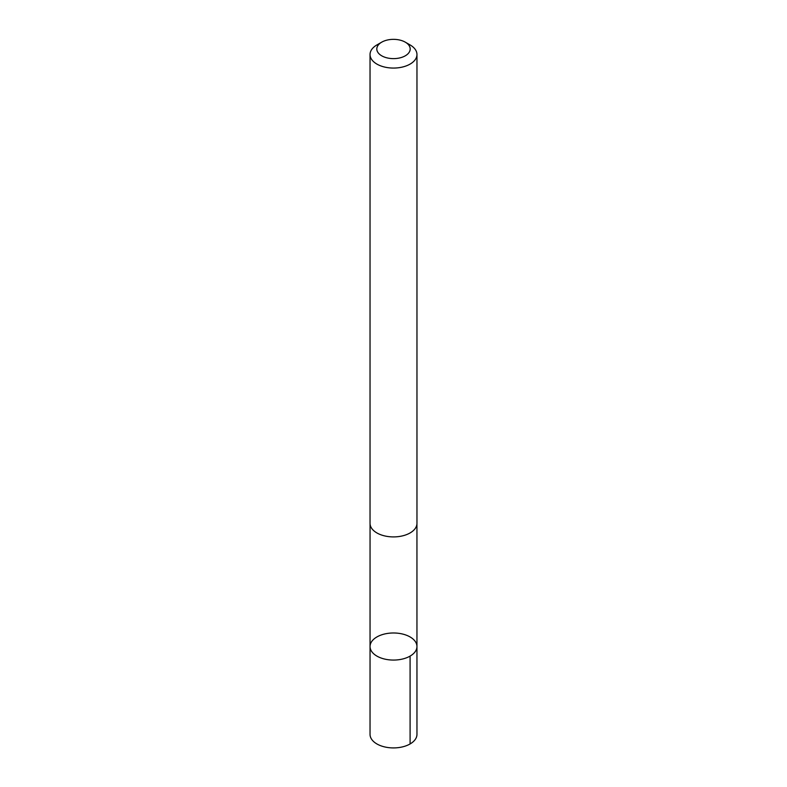 <?xml version="1.0" encoding="UTF-8"?>
<svg xmlns="http://www.w3.org/2000/svg" width="787" height="787" viewBox="0 0 787 787"><rect width="100%" height="100%" fill="white"/><g stroke="black" fill="none" stroke-linecap="round" stroke-linejoin="round"><path stroke-width="1.18" d="M376.816 656.043A23.453 13.536 180 0 1 370.047 646.521A23.453 13.536 180 0 1 393.5 632.984A23.453 13.536 180 0 1 416.953 646.521A23.453 13.536 180 0 1 402.413 659.053A23.453 13.536 180 0 1 376.816 656.043A23.453 13.536 180 0 1 370.047 646.521L370.038 734.379A23.462 13.546 0 0 0 376.806 743.892A23.462 13.546 0 0 0 402.413 746.902A23.462 13.546 0 0 0 416.962 734.379L416.953 646.521A23.453 13.536 180 0 1 402.413 659.053A23.453 13.536 180 0 1 376.816 656.043M381.695 42.173L376.904 44.938A23.462 13.546 0 0 0 370.038 54.519L370.038 523.365A23.462 13.546 0 0 0 393.5 536.911A23.462 13.546 0 0 0 416.962 523.365L416.962 54.519A23.462 13.546 0 0 0 410.194 44.997A23.462 13.546 0 0 0 410.096 44.938L405.305 42.173A16.694 9.641 0 0 0 381.695 42.173A16.694 9.641 0 0 0 381.675 55.788A16.694 9.641 0 0 0 405.256 55.828A16.694 9.641 0 0 0 405.374 42.213A16.694 9.641 0 0 0 405.305 42.173M370.038 54.519A23.462 13.546 0 0 0 393.5 68.066A23.462 13.546 0 0 0 416.962 54.519M410.086 656.102L410.096 743.951M370.057 523.955L370.047 646.521M416.943 523.955L416.953 646.521"/></g></svg>
